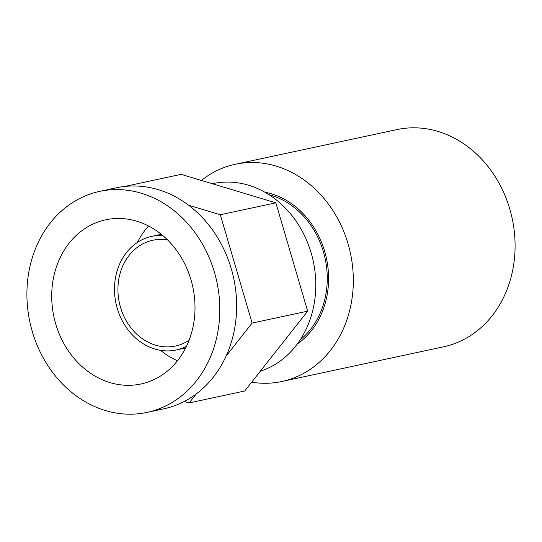 <?xml version="1.0" encoding="UTF-8"?>
<svg xmlns="http://www.w3.org/2000/svg" width="542" height="542" viewBox="0 0 542 542"><rect width="100%" height="100%" fill="white"/><g stroke="black" fill="none" stroke-linecap="round" stroke-linejoin="round"><path stroke-width="0.81" d="M251.671 382.185A111.083 93.983 -102.1 0 0 281.826 381.507L443.593 346.799A111.083 93.983 -102.1 0 0 513.43 266.176A111.083 93.983 -102.1 0 0 396.995 129.579L235.228 164.28A111.083 93.983 -102.1 0 0 201.387 180.445M281.826 381.507A111.083 93.983 -102.1 0 0 351.663 300.885A111.083 93.983 -102.1 0 0 235.228 164.28M297.389 343.892A82.303 69.633 -102.1 0 0 327.361 293.669A82.303 69.633 -102.1 0 0 264.842 192.207M300.16 339.888A80.731 68.299 -102.1 0 0 326.047 293.269A80.731 68.299 -102.1 0 0 269.015 194.713M148.542 225.987A80.731 68.299 -102.1 0 0 137.451 242.41M162.654 235.438A58.123 49.173 -102.1 0 0 151.902 236.319A58.123 49.173 -102.1 0 0 115.358 278.507A58.123 49.173 -102.1 0 0 176.285 349.983A58.123 49.173 -102.1 0 0 186.455 346.379M167.607 239.964A54.092 45.758 -102.1 0 0 152.749 240.269A54.092 45.758 -102.1 0 0 118.745 279.523A54.092 45.758 -102.1 0 0 175.439 346.04A54.092 45.758 -102.1 0 0 189.111 340.22M160.608 350.356A80.731 68.299 -102.1 0 0 177.464 360.789M52.967 280.736A83.956 71.029 -102.1 0 0 140.967 383.98A83.956 71.029 -102.1 0 0 193.751 323.046A83.956 71.029 -102.1 0 0 105.744 219.801A83.956 71.029 -102.1 0 0 52.967 280.736M260.316 371.216A96.876 81.957 -102.1 0 0 314.333 302.754A96.876 81.957 -102.1 0 0 212.789 183.623L212.301 183.731M147.065 412.394L163.901 408.783A113.021 95.622 -102.1 0 0 234.95 326.758A113.021 95.622 -102.1 0 0 116.483 187.769L99.653 191.387A113.021 95.622 -102.1 0 0 28.597 273.412A113.021 95.622 -102.1 0 0 147.065 412.394A113.021 95.622 -102.1 0 0 218.114 330.369A113.021 95.622 -102.1 0 0 99.653 191.387M226.116 356.053L252.118 323.073L220.316 214.747L188.541 205.201M184.294 401.459L189.165 402.923L196.231 393.959M125.554 186.272L181.103 174.355L275.864 202.83L307.666 311.155L244.713 391.006L189.165 402.923M275.864 202.83L220.316 214.747M307.666 311.155L252.118 323.073M161.279 234.307L151.902 236.319M185.669 347.971L176.285 349.983"/></g></svg>
